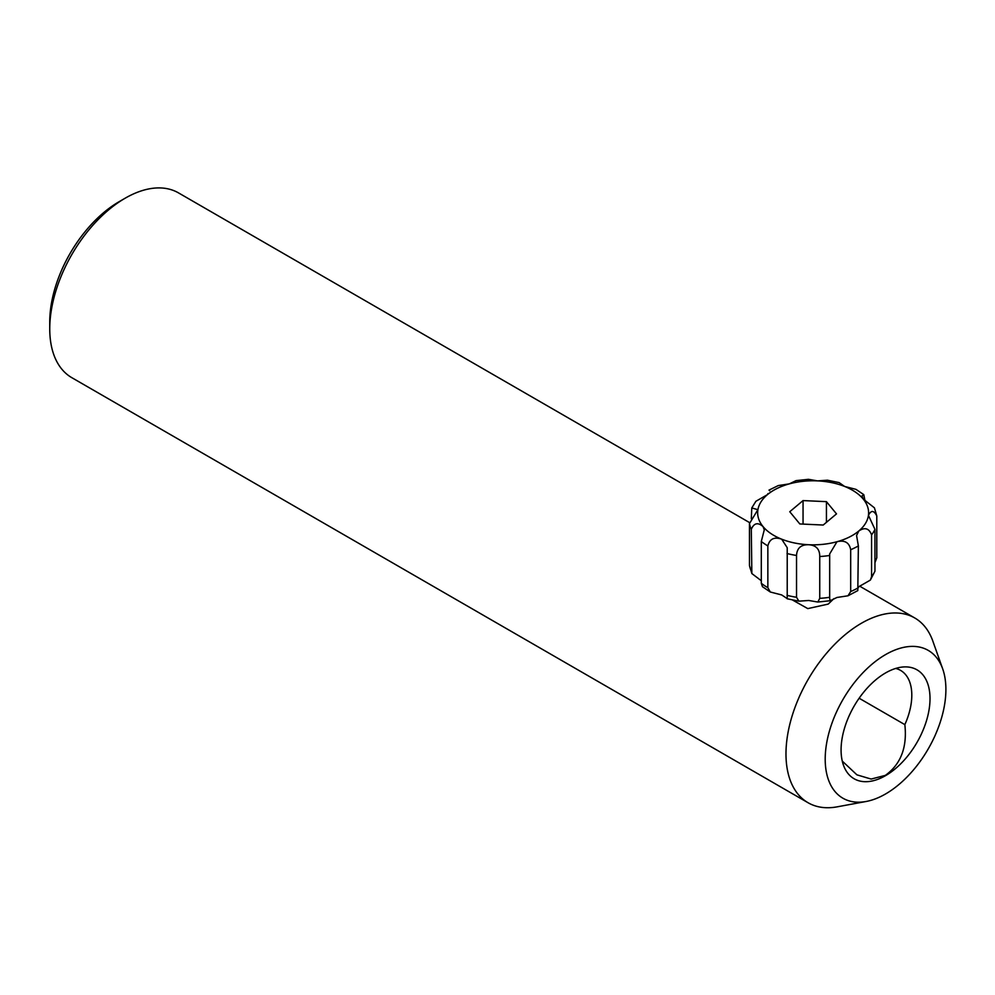 <?xml version="1.0" encoding="UTF-8"?>
<svg xmlns="http://www.w3.org/2000/svg" width="995" height="995" viewBox="0 0 995 995"><rect width="100%" height="100%" fill="white"/><g stroke="black" fill="none" stroke-linecap="round" stroke-linejoin="round"><path stroke-width="1.49" d="M866.123 801.485L837.131 806.846A106.676 61.59 -60 0 1 808.077 802.741A106.676 61.59 -60 0 1 791.721 717.258A106.676 61.59 -60 0 1 861.409 623.256A106.676 61.59 -60 0 1 914.753 617.97A106.676 61.59 -60 0 1 932.825 641.079L942.688 668.876A85.346 49.277 -60 0 1 885.55 793.973A85.346 49.277 -60 0 1 866.123 801.485A85.346 49.277 -60 0 1 826.012 747.295A85.346 49.277 -60 0 1 885.55 654.611A85.346 49.277 -60 0 1 942.688 668.876M833.934 598.617L828.226 604.089L807.778 608.604L792.605 600.072M808.077 802.741L71.839 377.69A106.676 61.59 -60 0 1 49.75 328.847A106.676 61.59 -60 0 1 125.183 198.192L125.183 198.192A106.676 61.59 -60 0 1 178.528 192.906L749.546 522.586M49.75 328.847L49.75 321.882A98.144 56.665 -60 0 1 119.151 201.674L125.183 198.192L119.151 201.674M895.687 668.441A54.19 31.293 -60 0 1 900.574 670.394A54.19 31.293 -60 0 1 904.853 724.634C907.303 747.394 900.798 764.309 885.326 775.379L871.135 779.06L856.919 774.844L842.292 761.1M885.55 672.943A62.884 36.305 -60 0 1 903.559 666.948A62.884 36.305 -60 0 1 929.056 709.796A62.884 36.305 -60 0 1 885.55 775.64A62.884 36.305 -60 0 1 844.892 768.563A62.884 36.305 -60 0 1 885.55 672.943M859.133 698.229L904.853 724.634M848.001 595.794L836.969 597.473L830.178 600.731L829.668 598.592L829.668 553.954L836.969 541.728C844.718 539.887 849.282 542.549 850.688 549.7L850.688 591.515L848.001 595.794L857.802 590.607L858.374 545.919L856.571 535.521L858.822 530.969C864.854 527.002 869.108 528.295 871.57 534.85L871.57 576.665L870.364 580.085L874.953 571.167L874.953 529.352L868.436 515.348C871.135 510.025 873.921 510.224 876.794 515.957L874.418 507.823L863.225 499.042L861.981 495.983L863.784 494.639L855.949 489.353L844.593 486.431L839.121 482.6L827.38 480.199L817.542 480.883L808.425 479.316L796.087 480.622L789.296 483.881L778.264 485.572L768.998 490.112L769.695 490.809M863.784 494.639L864.966 500.622M876.794 515.957L876.794 557.772L874.953 562.66M868.386 515.932L868.436 515.348A55.471 32.027 -0 0 0 863.225 499.042A55.471 32.027 -0 0 0 844.593 486.431A55.471 32.027 -0 0 0 817.542 480.883A55.471 32.027 -0 0 0 789.296 483.881A55.471 32.027 -0 0 0 767.443 494.639L755.901 501.269L751.772 507.96L757.879 509.676L749.471 523.581L749.471 565.396L751.847 573.543L751.3 529.315C753.961 523.009 757.879 522.089 763.041 526.566L764.284 529.85L761.299 541.454L761.299 583.269L762.481 586.714L770.317 592.013L767.854 587.697L767.854 545.894C769.632 538.892 774.234 536.653 781.672 539.178L787.219 547.673L787.219 598.617L781.672 594.935L770.317 592.013M870.364 580.085L858.822 586.714M761.299 580.732L751.847 573.543M767.891 494.241L767.443 494.639A55.471 32.027 -0 0 0 757.842 510.261A55.471 32.027 -0 0 0 763.041 526.566A55.471 32.027 -0 0 0 781.672 539.178A55.471 32.027 -0 0 0 808.736 544.738C816.111 545.235 819.78 549.165 819.743 556.528L819.743 598.343L817.84 602.037L808.736 600.482L798.885 601.167L796.535 597.274L796.535 555.459C796.945 548.121 801.012 544.539 808.736 544.738A55.471 32.027 -0 0 0 836.969 541.728A55.471 32.027 -0 0 0 858.822 530.969A55.471 32.027 -0 0 0 868.436 515.348M767.891 493.632L767.443 494.639M751.312 518.693L751.785 507.96M826.435 501.654L803.052 500.584L789.756 511.728L799.831 523.955L823.213 525.037L836.509 513.88L826.435 501.654L826.435 522.325M803.052 524.104L803.052 500.584M749.471 565.396A64.003 36.952 -0 0 0 751.3 571.13M749.471 523.581A64.003 36.952 -0 0 0 751.3 529.315M761.299 583.269A64.003 36.952 -0 0 0 767.854 587.697M871.57 576.665A64.003 36.952 -0 0 0 874.953 571.167M850.688 591.515A64.003 36.952 -0 0 0 858.374 587.722M819.743 598.343A64.003 36.952 -0 0 0 829.668 597.286M787.02 595.321A64.003 36.952 -0 0 0 796.535 597.274M787.02 553.519A64.003 36.952 -0 0 0 796.535 555.459M819.743 556.528A64.003 36.952 -0 0 0 829.668 555.471M850.688 549.7A64.003 36.952 -0 0 0 858.374 545.919M871.57 534.85A64.003 36.952 -0 0 0 874.953 529.352M761.299 541.454A64.003 36.952 -0 0 0 767.854 545.894M914.753 617.97L859.605 586.13M817.84 602.037L830.178 600.731M787.144 598.766L798.885 601.167M829.668 553.954L829.668 554.924M829.668 597.821L829.668 598.592"/></g></svg>
